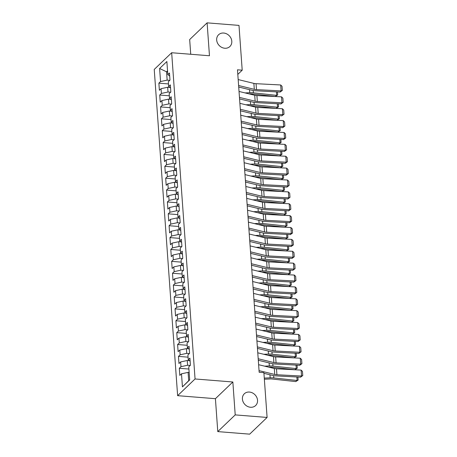 <?xml version="1.0" encoding="UTF-8"?>
<svg xmlns="http://www.w3.org/2000/svg" width="457" height="457" viewBox="0 0 457 457"><rect width="100%" height="100%" fill="white"/><g stroke="black" fill="none" stroke-linecap="round" stroke-linejoin="round"><path stroke-width="0.69" d="M249.425 392.055A8.157 7.004 -133.8 0 1 256.777 397.367A8.157 7.004 -133.8 0 1 255.612 405.548A8.157 7.004 -133.8 0 1 250.516 407.261A8.157 7.004 -133.8 0 1 243.164 401.943A8.157 7.004 -133.8 0 1 244.329 393.768A8.157 7.004 -133.8 0 1 249.425 392.055M223.69 33.035A8.157 7.004 -133.8 0 1 231.042 38.348A8.157 7.004 -133.8 0 1 229.877 46.528A8.157 7.004 -133.8 0 1 224.781 48.242A8.157 7.004 -133.8 0 1 217.429 42.924A8.157 7.004 -133.8 0 1 218.595 34.749A8.157 7.004 -133.8 0 1 223.69 33.035M217.778 431.602L235.212 414.893L232.853 381.989L215.418 398.693L217.778 431.602L249.665 434.15L267.099 417.447L263.889 372.661L259.165 372.278L237.48 69.812L242.204 70.189L238.994 25.398L207.107 22.85L189.672 39.553L190.729 54.257M215.418 398.693L177.624 395.671L154.238 69.441L171.672 52.738L195.059 378.967L177.624 395.671M167.61 71.892L166.559 71.806L159.607 68.487L160.544 81.552L158.876 83.157L159.384 90.286L161.058 88.681L161.395 93.434L159.727 95.033L160.236 102.162L161.909 100.563L162.252 105.316L160.578 106.915L161.087 114.044L162.761 112.439L163.103 117.192L161.43 118.797L161.938 125.926L163.612 124.321L163.954 129.074L162.281 130.673L162.789 137.803L164.463 136.203L164.806 140.956L163.132 142.555L163.64 149.685L165.314 148.079L165.657 152.832L163.983 154.437L164.491 161.567L166.165 159.961L166.508 164.714L164.834 166.314L165.348 173.443L167.016 171.843L167.359 176.596L165.685 178.196L166.199 185.325L167.868 183.72L168.21 188.473L166.537 190.078L167.051 197.207L168.719 195.602L169.061 200.355L167.388 201.96L167.902 209.083L169.576 207.484L169.913 212.237L168.239 213.836L168.753 220.965L170.427 219.36L170.764 224.113L169.09 225.718L169.604 232.847L171.278 231.242L171.615 235.995L169.947 237.6L170.455 244.724L172.129 243.124L172.466 247.877L170.798 249.476L171.306 256.606L172.98 255.006L173.317 259.753L171.649 261.358L172.158 268.488L173.831 266.882L174.174 271.635L172.5 273.24L173.009 280.364L174.683 278.764L175.025 283.517L173.352 285.117L173.86 292.246L175.534 290.646L175.876 295.393L174.203 296.999L174.711 304.128L176.385 302.523L176.728 307.275L175.054 308.881L175.562 316.004L177.236 314.405L177.579 319.157L175.905 320.757L176.413 327.886L178.087 326.287L178.43 331.034L176.756 332.639L177.27 339.768L178.938 338.163L179.281 342.916L177.607 344.521L178.121 351.65L179.79 350.045L180.132 354.798L178.458 356.397L178.973 363.526L180.646 361.927L180.983 366.68L179.31 368.279L179.824 375.408L181.498 373.803L188.107 372.375L188.701 380.692L189.678 379.756M159.607 68.487L166.868 61.529L167.805 74.6L169.696 76.056M188.701 380.692L182.434 386.873L189.689 379.921L188.752 366.851L190.426 365.252L189.912 358.122L188.238 359.722L187.901 354.975L189.575 353.37L189.061 346.24L187.387 347.846L187.05 343.093L188.718 341.488L188.21 334.364L186.536 335.964L186.199 331.211L187.867 329.611L187.359 322.482L185.685 324.082L185.348 319.334L187.016 317.729L186.507 310.6L184.834 312.205L184.491 307.452L186.165 305.847L185.656 298.718L183.982 300.323L183.64 295.57L185.314 293.971L184.805 286.842L183.131 288.441L182.789 283.688L184.462 282.089L183.954 274.96L182.28 276.565L181.937 271.812L183.611 270.207L183.103 263.078L181.429 264.683L181.086 259.93L182.76 258.331L182.252 251.201L180.578 252.801L180.235 248.048L181.909 246.449L181.395 239.319L179.727 240.925L179.384 236.172L181.058 234.567L180.544 227.437L178.876 229.043L178.533 224.29L180.207 222.69L179.692 215.561L178.019 217.161L177.682 212.408L179.355 210.808L178.841 203.679L177.167 205.284L176.83 200.532L178.504 198.926L177.99 191.797L176.316 193.402L175.979 188.65L177.653 187.044L177.139 179.921L175.465 181.52L175.128 176.768L176.796 175.168L176.288 168.039L174.614 169.644L174.277 164.891L175.945 163.286L175.437 156.157L173.763 157.762L173.42 153.009L175.094 151.404L174.585 144.281L172.912 145.88L172.569 141.127L174.243 139.528L173.734 132.399L172.06 134.004L171.718 129.251L173.392 127.646L172.883 120.517L171.209 122.122L170.867 117.369L172.54 115.764L172.032 108.64L170.358 110.24L170.015 105.487L171.689 103.888L171.181 96.758L169.507 98.358L169.164 93.611L170.838 92.006L170.33 84.876L168.656 86.482L168.313 81.729L169.987 80.124L169.473 73L167.805 74.6M182.434 386.873L181.498 373.803M190.209 365.457L187.593 365.252L187.25 360.499L189.478 360.676M180.983 366.68L187.593 365.252M180.646 361.927L187.25 360.499M189.358 353.575L186.742 353.37L186.399 348.617L188.627 348.794M180.132 354.798L186.742 353.37M179.79 350.045L186.399 348.617M188.238 359.722L190.135 361.179M188.501 341.699L185.89 341.488L185.548 336.735L187.776 336.912M179.281 342.916L185.89 341.488M178.938 338.163L185.548 336.735M187.387 347.846L189.278 349.297M187.65 329.817L185.039 329.606L184.697 324.858L186.919 325.036M178.43 331.034L185.039 329.606M178.087 326.287L184.697 324.858M186.536 335.964L188.427 337.42M186.799 317.935L184.188 317.729L183.845 312.976L186.068 313.154M177.579 319.157L184.188 317.729M177.236 314.405L183.845 312.976M185.685 324.082L187.576 325.538M185.948 306.059L183.337 305.847L182.994 301.094L185.216 301.272M176.728 307.275L183.337 305.847M176.385 302.523L182.994 301.094M184.834 312.205L186.724 313.656M185.096 294.177L182.486 293.965L182.143 289.218L184.365 289.395M175.876 295.393L182.486 293.965M175.534 290.646L182.143 289.218M183.982 300.323L185.873 301.78M184.245 282.295L181.635 282.089L181.292 277.336L183.514 277.513M175.025 283.517L181.635 282.089M174.683 278.764L181.292 277.336M183.131 288.441L185.022 289.898M183.394 270.418L180.778 270.207L180.441 265.454L182.663 265.631M174.174 271.635L180.778 270.207M173.831 266.882L180.441 265.454M182.28 276.565L184.171 278.016M182.543 258.536L179.927 258.325L179.59 253.578L181.812 253.755M173.317 259.753L179.927 258.325M172.98 255.006L179.59 253.578M181.429 264.683L183.32 266.14M181.692 246.654L179.075 246.449L178.738 241.696L180.961 241.873M172.466 247.877L179.075 246.449M172.129 243.124L178.738 241.696M180.578 252.801L182.469 254.258M180.841 234.778L178.224 234.567L177.887 229.814L180.109 229.991M171.615 235.995L178.224 234.567M171.278 231.242L177.887 229.814M179.727 240.925L181.618 242.376M179.989 222.896L177.373 222.685L177.036 217.932L179.258 218.115M170.764 224.113L177.373 222.685M170.427 219.36L177.036 217.932M178.876 229.043L180.766 230.499M179.138 211.014L176.522 210.808L176.179 206.056L178.407 206.233M169.913 212.237L176.522 210.808M169.576 207.484L176.179 206.056M178.019 217.161L179.915 218.617M178.287 199.138L175.671 198.926L175.328 194.174L177.556 194.351M169.061 200.355L175.671 198.926M168.719 195.602L175.328 194.174M177.167 205.284L179.064 206.735M177.436 187.256L174.82 187.044L174.477 182.292L176.705 182.474M168.21 188.473L174.82 187.044M167.868 183.72L174.477 182.292M176.316 193.402L178.213 194.859M176.579 175.374L173.968 175.168L173.626 170.415L175.848 170.592M167.359 176.596L173.968 175.168M167.016 171.843L173.626 170.415M175.465 181.52L177.356 182.977M175.728 163.497L173.117 163.286L172.775 158.533L174.997 158.71M166.508 164.714L173.117 163.286M166.165 159.961L172.775 158.533M174.614 169.644L176.505 171.095M174.877 151.615L172.266 151.404L171.923 146.651L174.146 146.834M165.657 152.832L172.266 151.404M165.314 148.079L171.923 146.651M173.763 157.762L175.654 159.219M174.026 139.733L171.415 139.528L171.072 134.775L173.294 134.952M164.806 140.956L171.415 139.528M164.463 136.203L171.072 134.775M172.912 145.88L174.803 147.337M173.174 127.851L170.564 127.646L170.221 122.893L172.443 123.07M163.954 129.074L170.564 127.646M163.612 124.321L170.221 122.893M172.06 134.004L173.951 135.455M172.323 115.975L169.713 115.764L169.37 111.011L171.592 111.188M163.103 117.192L169.713 115.764M162.761 112.439L169.37 111.011M171.209 122.122L173.1 123.579M171.472 104.093L168.856 103.888L168.519 99.135L170.741 99.312M162.252 105.316L168.856 103.888M161.909 100.563L168.519 99.135M170.358 110.24L172.249 111.697M170.621 92.211L168.005 92.006L167.668 87.253L169.89 87.43M161.395 93.434L168.005 92.006M161.058 88.681L167.668 87.253M169.507 98.358L171.398 99.815M169.77 80.335L167.153 80.124L166.559 71.806L167.536 70.875M160.544 81.552L167.153 80.124M168.656 86.482L170.547 87.933M235.212 414.893L267.099 417.447M171.672 52.738L209.466 55.76L207.107 22.85M232.853 381.989L195.059 378.967M237.811 74.4L242.204 70.189M189.152 372.461L188.107 372.375M158.876 83.157L168.473 83.922M159.727 95.033L169.324 95.804M160.578 106.915L170.175 107.681M161.43 118.797L171.027 119.563M162.281 130.673L171.878 131.445M163.132 142.555L172.729 143.321M163.983 154.437L173.58 155.203M164.834 166.314L174.431 167.085M165.685 178.196L175.282 178.967M166.537 190.078L176.134 190.843M167.388 201.96L176.985 202.725M168.239 213.836L177.836 214.607M169.09 225.718L178.687 226.483M169.947 237.6L179.544 238.365M170.798 249.476L180.395 250.247M171.649 261.358L181.246 262.124M172.5 273.24L182.097 274.006M173.352 285.117L182.949 285.888M174.203 296.999L183.8 297.764M175.054 308.881L184.651 309.646M175.905 320.757L185.502 321.528M176.756 332.639L186.353 333.404M177.607 344.521L187.204 345.286M178.458 356.397L188.055 357.168M179.31 368.279L188.907 369.045M238.183 79.569L253.869 83.385A6.369 2.268 175.9 0 0 256.057 83.688L280.678 84.968L281.106 90.909L282.323 90.446L280.13 92.051L255.514 90.766A9.557 3.399 -4.1 0 1 252.23 90.32L238.72 87.036M280.13 92.051L281.106 90.909L256.486 89.623A6.369 2.268 175.9 0 1 254.298 89.326L238.605 85.51M280.678 84.968L282.026 86.287L282.323 90.446M249.019 93.879L249.568 93.856A6.369 2.268 -4.1 0 1 251.996 93.925L275.297 96.473L276.679 95.364L253.378 92.817A9.557 3.399 175.9 0 0 249.733 92.714L245.061 92.92M239.434 87.207L238.731 87.236M169.261 86.944L169.29 87.384M277.468 91.914L277.69 94.97L275.297 96.473M277.69 94.97L276.679 95.364L276.428 91.857M239.034 91.451L254.72 95.267A6.369 2.268 175.9 0 0 256.908 95.564L281.529 96.85L281.958 102.791L283.174 102.322L280.981 103.933L256.366 102.648A9.557 3.399 -4.1 0 1 253.081 102.197L239.571 98.912M280.981 103.933L281.958 102.791L257.337 101.505A6.369 2.268 175.9 0 1 255.149 101.208L239.457 97.392M281.529 96.85L282.877 98.169L283.174 102.322M239.885 103.333L255.572 107.144A6.369 2.268 175.9 0 0 257.759 107.446L282.38 108.732L282.809 114.673L284.026 114.204L281.838 115.815L257.217 114.53A9.557 3.399 -4.1 0 1 253.932 114.079L240.422 110.794M281.838 115.815L282.809 114.673L258.188 113.387A6.369 2.268 175.9 0 1 256 113.085L240.313 109.274M282.38 108.732L283.728 110.046L284.026 114.204M249.87 105.761L250.419 105.738A6.369 2.268 -4.1 0 1 252.847 105.807L276.148 108.355L277.53 107.241L254.229 104.699A9.557 3.399 175.9 0 0 250.585 104.59L245.912 104.796M240.285 99.089L239.582 99.118M170.113 98.826L170.141 99.26M278.319 103.796L278.542 106.847L276.148 108.355M278.542 106.847L277.53 107.241L277.279 103.739M250.722 117.643L251.27 117.615A6.369 2.268 -4.1 0 1 253.698 117.683L276.999 120.231L278.382 119.123L255.08 116.575A9.557 3.399 175.9 0 0 251.436 116.472L246.763 116.678M241.136 110.965L240.433 111M170.964 110.708L170.992 111.142M279.176 115.672L279.393 118.729L276.999 120.231M279.393 118.729L278.382 119.123L278.13 115.621M240.736 115.21L256.423 119.026A6.369 2.268 175.9 0 0 258.616 119.328L283.231 120.614L283.66 126.549L284.877 126.086L282.689 127.692L258.068 126.406A9.557 3.399 -4.1 0 1 254.783 125.961L241.273 122.676M282.689 127.692L283.66 126.549L259.039 125.264A6.369 2.268 175.9 0 1 256.851 124.967L241.165 121.151M283.231 120.614L284.58 121.928L284.877 126.086M241.587 127.092L257.274 130.908A6.369 2.268 175.9 0 0 259.467 131.205L284.083 132.49L284.511 138.431L285.728 137.963L283.54 139.574L258.919 138.288A9.557 3.399 -4.1 0 1 255.634 137.837L242.124 134.552M283.54 139.574L284.511 138.431L259.89 137.146A6.369 2.268 175.9 0 1 257.702 136.849L242.016 133.033M284.083 132.49L285.431 133.81L285.728 137.963M251.573 129.52L252.121 129.497A6.369 2.268 -4.1 0 1 254.555 129.565L277.856 132.113L279.233 131.005L255.931 128.457A9.557 3.399 175.9 0 0 252.287 128.354L247.614 128.56M241.987 122.847L241.285 122.882M171.815 122.585L171.843 123.024M280.027 127.554L280.244 130.611L277.856 132.113M280.244 130.611L279.233 131.005L278.981 127.497M252.424 141.402L252.972 141.379A6.369 2.268 -4.1 0 1 255.406 141.447L278.707 143.995L280.084 142.887L256.783 140.339A9.557 3.399 175.9 0 0 253.138 140.23L248.465 140.436M242.838 134.729L242.136 134.758M172.666 134.467L172.7 134.901M280.878 139.436L281.095 142.487L278.707 143.995M281.095 142.487L280.084 142.887L279.833 139.379M242.439 138.974L258.125 142.79A6.369 2.268 175.9 0 0 260.319 143.087L284.934 144.372L285.362 150.313L286.579 149.845L284.391 151.456L259.77 150.17A9.557 3.399 -4.1 0 1 256.486 149.719L242.975 146.434M284.391 151.456L285.362 150.313L260.741 149.028A6.369 2.268 175.9 0 1 258.553 148.725L242.867 144.915M284.934 144.372L286.282 145.686L286.579 149.845M253.275 153.284L253.824 153.255A6.369 2.268 -4.1 0 1 256.257 153.329L279.558 155.871L280.935 154.763L257.634 152.215A9.557 3.399 175.9 0 0 253.989 152.112L249.322 152.318M243.69 146.606L242.987 146.64M173.517 146.349L173.551 146.783M281.729 151.313L281.946 154.369L279.558 155.871M281.946 154.369L280.935 154.763L280.684 151.261M243.29 150.856L258.982 154.666A6.369 2.268 175.9 0 0 261.17 154.969L285.785 156.254L286.213 162.189L287.43 161.727L285.242 163.332L260.621 162.046A9.557 3.399 -4.1 0 1 257.337 161.601L243.827 158.316M285.242 163.332L286.213 162.189L261.593 160.91A6.369 2.268 175.9 0 1 259.405 160.607L243.718 156.791M285.785 156.254L287.133 157.568L287.43 161.727M254.132 165.16L254.675 165.137A6.369 2.268 -4.1 0 1 257.108 165.206L280.409 167.753L281.786 166.645L258.485 164.097A9.557 3.399 175.9 0 0 254.84 163.994L250.173 164.2M244.541 158.488L243.844 158.522M174.368 158.225L174.403 158.665M282.58 163.195L282.797 166.251L280.409 167.753M282.797 166.251L281.786 166.645L281.535 163.143M244.141 162.732L259.833 166.548A6.369 2.268 175.9 0 0 262.021 166.845L286.642 168.13L287.065 174.071L288.281 173.603L286.093 175.214L261.473 173.928A9.557 3.399 -4.1 0 1 258.188 173.477L244.678 170.193M286.093 175.214L287.065 174.071L262.444 172.786A6.369 2.268 175.9 0 1 260.256 172.489L244.569 168.673M286.642 168.13L287.984 169.45L288.281 173.603M244.992 174.614L260.684 178.43A6.369 2.268 175.9 0 0 262.872 178.727L287.493 180.012L287.916 185.953L289.132 185.485L286.945 187.096L262.324 185.81A9.557 3.399 -4.1 0 1 259.039 185.359L245.529 182.075M286.945 187.096L287.916 185.953L263.295 184.668A6.369 2.268 175.9 0 1 261.107 184.365L245.42 180.555M287.493 180.012L288.835 181.326L289.132 185.485M245.849 186.496L261.535 190.306A6.369 2.268 175.9 0 0 263.723 190.609L288.344 191.894L288.767 197.83L289.989 197.367L287.796 198.972L263.175 197.692A9.557 3.399 -4.1 0 1 259.896 197.241L246.38 193.957M287.796 198.972L288.767 197.83L264.152 196.55A6.369 2.268 175.9 0 1 261.958 196.247L246.272 192.431M288.344 191.894L289.687 193.208L289.989 197.367M246.7 198.372L262.387 202.188A6.369 2.268 175.9 0 0 264.574 202.485L289.195 203.771L289.618 209.712L290.841 209.249L288.647 210.854L264.026 209.569A9.557 3.399 -4.1 0 1 260.747 209.117L247.231 205.833M288.647 210.854L289.618 209.712L265.003 208.426A6.369 2.268 175.9 0 1 262.809 208.129L247.123 204.313M289.195 203.771L290.538 205.09L290.841 209.249M247.551 210.254L263.238 214.07A6.369 2.268 175.9 0 0 265.426 214.367L290.046 215.653L290.469 221.594L291.692 221.125L289.498 222.736L264.883 221.451A9.557 3.399 -4.1 0 1 261.598 220.999L248.082 217.715M289.498 222.736L290.469 221.594L265.854 220.308A6.369 2.268 175.9 0 1 263.66 220.006L247.974 216.195M290.046 215.653L291.389 216.966L291.692 221.125M248.402 222.136L264.089 225.947A6.369 2.268 175.9 0 0 266.277 226.249L290.898 227.535L291.32 233.476L292.543 233.007L290.349 234.612L265.734 233.333A9.557 3.399 -4.1 0 1 262.449 232.881L248.934 229.597M290.349 234.612L291.32 233.476L266.705 232.19A6.369 2.268 175.9 0 1 264.517 231.888L248.825 228.072M290.898 227.535L292.246 228.848L292.543 233.007M249.254 234.013L264.94 237.829A6.369 2.268 175.9 0 0 267.128 238.126L291.749 239.411L292.177 245.352L293.394 244.889L291.2 246.494L266.585 245.209A9.557 3.399 -4.1 0 1 263.301 244.763L249.785 241.473M291.2 246.494L292.177 245.352L267.556 244.067A6.369 2.268 175.9 0 1 265.368 243.77L249.676 239.954M291.749 239.411L293.097 240.73L293.394 244.889M250.105 245.895L265.791 249.711A6.369 2.268 175.9 0 0 267.979 250.008L292.6 251.293L293.028 257.234L294.245 256.765L292.052 258.376L267.436 257.091A9.557 3.399 -4.1 0 1 264.152 256.64L250.642 253.355M292.052 258.376L293.028 257.234L268.408 255.949A6.369 2.268 175.9 0 1 266.22 255.652L250.527 251.836M292.6 251.293L293.948 252.607L294.245 256.765M250.956 257.777L266.642 261.587A6.369 2.268 175.9 0 0 268.83 261.89L293.451 263.175L293.88 269.116L295.096 268.647L292.903 270.258L268.288 268.973A9.557 3.399 -4.1 0 1 265.003 268.522L251.493 265.237M292.903 270.258L293.88 269.116L269.259 267.831A6.369 2.268 175.9 0 1 267.071 267.528L251.384 263.718M293.451 263.175L294.799 264.489L295.096 268.647M254.983 177.042L255.532 177.019A6.369 2.268 -4.1 0 1 257.959 177.088L281.261 179.635L282.637 178.527L259.336 175.979A9.557 3.399 175.9 0 0 255.692 175.871L251.024 176.076M245.392 170.37L244.695 170.398M175.22 170.107L175.254 170.547M283.431 175.077L283.648 178.127L281.261 179.635M283.648 178.127L282.637 178.527L282.386 175.02M255.834 188.924L256.383 188.895A6.369 2.268 -4.1 0 1 258.811 188.97L282.112 191.517L283.489 190.403L260.187 187.856A9.557 3.399 175.9 0 0 256.543 187.753L251.876 187.958M246.243 182.252L245.546 182.28M176.071 181.989L176.105 182.423M284.283 186.953L284.5 190.009L282.112 191.517M284.5 190.009L283.489 190.403L283.237 186.902M256.685 200.8L257.234 200.777A6.369 2.268 -4.1 0 1 259.662 200.846L282.963 203.394L284.34 202.285L261.038 199.738A9.557 3.399 175.9 0 0 257.394 199.635L252.727 199.84M247.094 194.128L246.397 194.162M176.922 193.865L176.956 194.305M285.134 198.835L285.351 201.891L282.963 203.394M285.351 201.891L284.34 202.285L284.088 198.784M257.537 212.682L258.085 212.659A6.369 2.268 -4.1 0 1 260.513 212.728L283.814 215.276L285.191 214.167L261.89 211.62A9.557 3.399 175.9 0 0 258.245 211.511L253.578 211.717M247.951 206.01L247.248 206.038M177.773 205.747L177.807 206.187M285.985 210.717L286.202 213.767L283.814 215.276M286.202 213.767L285.191 214.167L284.94 210.66M258.388 224.564L258.936 224.536A6.369 2.268 -4.1 0 1 261.364 224.61L284.665 227.158L286.042 226.044L262.741 223.496A9.557 3.399 175.9 0 0 259.096 223.393L254.429 223.599M248.802 217.892L248.1 217.92M178.63 217.629L178.658 218.063M286.836 222.593L287.059 225.649L284.665 227.158M287.059 225.649L286.042 226.044L285.791 222.542M259.239 236.44L259.787 236.418A6.369 2.268 -4.1 0 1 262.215 236.486L285.516 239.034L286.893 237.926L263.592 235.378A9.557 3.399 175.9 0 0 259.953 235.275L255.28 235.481M249.653 229.768L248.951 229.802M179.481 229.511L179.51 229.945M287.687 234.475L287.91 237.531L285.516 239.034M287.91 237.531L286.893 237.926L286.642 234.424M260.09 248.322L260.639 248.3A6.369 2.268 -4.1 0 1 263.066 248.368L286.368 250.916L287.75 249.808L264.449 247.26A9.557 3.399 175.9 0 0 260.804 247.151L256.131 247.363M250.505 241.65L249.802 241.679M180.332 241.387L180.361 241.827M288.538 246.357L288.761 249.408L286.368 250.916M288.761 249.408L287.75 249.808L287.499 246.3M260.941 260.204L261.49 260.176A6.369 2.268 -4.1 0 1 263.918 260.25L287.219 262.798L288.601 261.684L265.3 259.136A9.557 3.399 175.9 0 0 261.655 259.033L256.983 259.239M251.356 253.532L250.653 253.561M181.183 253.269L181.212 253.704M289.39 258.239L289.612 261.29L287.219 262.798M289.612 261.29L288.601 261.684L288.35 258.182M261.792 272.081L262.341 272.058A6.369 2.268 -4.1 0 1 264.769 272.126L288.07 274.674L289.452 273.566L266.151 271.018A9.557 3.399 175.9 0 0 262.507 270.915L257.834 271.121M252.207 265.408L251.504 265.443M182.035 265.151L182.063 265.586M290.246 270.116L290.463 273.172L288.07 274.674M290.463 273.172L289.452 273.566L289.201 270.064M251.807 269.653L267.494 273.469A6.369 2.268 175.9 0 0 269.687 273.772L294.302 275.051L294.731 280.992L295.947 280.529L293.76 282.135L269.139 280.849A9.557 3.399 -4.1 0 1 265.854 280.404L252.344 277.113M293.76 282.135L294.731 280.992L270.11 279.707A6.369 2.268 175.9 0 1 267.922 279.41L252.235 275.594M294.302 275.051L295.65 276.371L295.947 280.529M262.644 283.963L263.192 283.94A6.369 2.268 -4.1 0 1 265.626 284.008L288.921 286.556L290.304 285.448L267.002 282.9A9.557 3.399 175.9 0 0 263.358 282.792L258.685 283.003M253.058 277.29L252.355 277.319M182.886 277.028L182.914 277.468M291.098 281.998L291.315 285.054L288.921 286.556M291.315 285.054L290.304 285.448L290.052 281.94M252.658 281.535L268.345 285.351A6.369 2.268 175.9 0 0 270.538 285.648L295.153 286.933L295.582 292.874L296.799 292.406L294.611 294.017L269.99 292.731A9.557 3.399 -4.1 0 1 266.705 292.28L253.195 288.995M294.611 294.017L295.582 292.874L270.961 291.589A6.369 2.268 175.9 0 1 268.773 291.292L253.087 287.476M295.153 286.933L296.502 288.247L296.799 292.406M263.495 295.845L264.043 295.822A6.369 2.268 -4.1 0 1 266.477 295.89L289.778 298.438L291.155 297.324L267.853 294.776A9.557 3.399 175.9 0 0 264.209 294.674L259.536 294.879M253.909 289.172L253.207 289.201M183.737 288.91L183.765 289.344M291.949 293.88L292.166 296.93L289.778 298.438M292.166 296.93L291.155 297.324L290.903 293.822M253.509 293.417L269.196 297.227A6.369 2.268 175.9 0 0 271.389 297.53L296.005 298.815L296.433 304.756L297.65 304.288L295.462 305.899L270.841 304.613A9.557 3.399 -4.1 0 1 267.556 304.162L254.046 300.877M295.462 305.899L296.433 304.756L271.812 303.471A6.369 2.268 175.9 0 1 269.624 303.168L253.938 299.358M296.005 298.815L297.353 300.129L297.65 304.288M264.346 307.721L264.894 307.698A6.369 2.268 -4.1 0 1 267.328 307.767L290.629 310.314L292.006 309.206L268.705 306.658A9.557 3.399 175.9 0 0 265.06 306.556L260.387 306.761M254.76 301.049L254.058 301.083M184.588 300.792L184.622 301.226M292.8 305.756L293.017 308.812L290.629 310.314M293.017 308.812L292.006 309.206L291.755 305.704M254.36 305.293L270.053 309.109A6.369 2.268 175.9 0 0 272.241 309.412L296.856 310.691L297.284 316.632L298.501 316.17L296.313 317.775L271.692 316.49A9.557 3.399 -4.1 0 1 268.408 316.044L254.897 312.759M296.313 317.775L297.284 316.632L272.663 315.347A6.369 2.268 175.9 0 1 270.475 315.05L254.789 311.234M296.856 310.691L298.204 312.011L298.501 316.17M265.203 319.603L265.745 319.58A6.369 2.268 -4.1 0 1 268.179 319.649L291.48 322.196L292.857 321.088L269.556 318.54A9.557 3.399 175.9 0 0 265.911 318.438L261.244 318.643M255.612 312.931L254.909 312.959M185.439 312.668L185.473 313.108M293.651 317.638L293.868 320.694L291.48 322.196M293.868 320.694L292.857 321.088L292.606 317.581M255.212 317.175L270.904 320.991A6.369 2.268 175.9 0 0 273.092 321.288L297.707 322.573L298.135 328.514L299.352 328.046L297.164 329.657L272.543 328.372A9.557 3.399 -4.1 0 1 269.259 327.92L255.749 324.636M297.164 329.657L298.135 328.514L273.514 327.229A6.369 2.268 175.9 0 1 271.327 326.932L255.64 323.116M297.707 322.573L299.055 323.887L299.352 328.046M266.054 331.485L266.602 331.462A6.369 2.268 -4.1 0 1 269.03 331.531L292.331 334.078L293.708 332.964L270.407 330.417A9.557 3.399 175.9 0 0 266.762 330.314L262.095 330.52M256.463 324.813L255.766 324.841M186.29 324.55L186.325 324.984M294.502 329.52L294.719 332.57L292.331 334.078M294.719 332.57L293.708 332.964L293.457 329.463M256.063 329.057L271.755 332.867A6.369 2.268 175.9 0 0 273.943 333.17L298.564 334.455L298.987 340.396L300.203 339.928L298.015 341.539L273.395 340.254A9.557 3.399 -4.1 0 1 270.11 339.802L256.6 336.518M298.015 341.539L298.987 340.396L274.366 339.111A6.369 2.268 175.9 0 1 272.178 338.808L256.491 334.998M298.564 334.455L299.906 335.769L300.203 339.928M266.905 343.361L267.454 343.338A6.369 2.268 -4.1 0 1 269.881 343.407L293.183 345.955L294.559 344.846L271.258 342.299A9.557 3.399 175.9 0 0 267.613 342.196L262.946 342.402M257.314 336.689L256.617 336.723M187.142 336.432L187.176 336.866M295.353 341.396L295.57 344.452L293.183 345.955M295.57 344.452L294.559 344.846L294.308 341.345M256.914 340.933L272.606 344.749A6.369 2.268 175.9 0 0 274.794 345.052L299.415 346.332L299.838 352.273L301.054 351.81L298.867 353.415L274.246 352.13A9.557 3.399 -4.1 0 1 270.961 351.684L257.451 348.4M298.867 353.415L299.838 352.273L275.217 350.987A6.369 2.268 175.9 0 1 273.029 350.69L257.342 346.874M299.415 346.332L300.757 347.651L301.054 351.81M267.756 355.243L268.305 355.22A6.369 2.268 -4.1 0 1 270.733 355.289L294.034 357.837L295.411 356.728L272.109 354.181A9.557 3.399 175.9 0 0 268.465 354.078L263.798 354.284M258.165 348.571L257.468 348.6M187.993 348.308L188.027 348.748M296.205 353.278L296.422 356.334L294.034 357.837M296.422 356.334L295.411 356.728L295.159 353.221M257.771 352.815L273.457 356.631A6.369 2.268 175.9 0 0 275.645 356.928L300.266 358.214L300.689 364.155L301.911 363.686L299.718 365.297L275.097 364.012A9.557 3.399 -4.1 0 1 271.818 363.561L258.302 360.276M299.718 365.297L300.689 364.155L276.074 362.869A6.369 2.268 175.9 0 1 273.88 362.572L258.194 358.756M300.266 358.214L301.609 359.533L301.911 363.686M268.607 367.125L269.156 367.102A6.369 2.268 -4.1 0 1 271.584 367.171L294.885 369.719L296.262 368.605L272.96 366.063A9.557 3.399 175.9 0 0 269.316 365.954L264.649 366.16M259.016 360.453L258.319 360.482M188.844 360.19L188.878 360.624M297.056 365.16L297.273 368.211L294.885 369.719M297.273 368.211L296.262 368.605L296.01 365.103M258.622 364.697L274.309 368.508A6.369 2.268 175.9 0 0 276.496 368.81L301.117 370.096L301.54 376.037L302.763 375.568L300.569 377.179L275.948 375.894A9.557 3.399 -4.1 0 1 272.669 375.443L263.935 373.318M259.902 372.341L259.153 372.158M300.569 377.179L301.54 376.037L276.925 374.751A6.369 2.268 175.9 0 1 274.731 374.449L259.045 370.638M301.117 370.096L302.46 371.41L302.763 375.568M264.357 379.23L270.007 378.979A6.369 2.268 -4.1 0 1 272.435 379.047L295.736 381.595L297.113 380.487L273.812 377.939A9.557 3.399 175.9 0 0 270.167 377.836L264.277 378.093M297.907 377.036L298.13 380.093L295.736 381.595M298.13 380.093L297.113 380.487L296.861 376.985M253.869 83.385L254.298 89.326M256.057 83.688L256.486 89.623M253.378 92.817L253.212 90.52M249.733 92.714L249.511 89.658M254.72 95.267L255.149 101.208M256.908 95.564L257.337 101.505M255.572 107.144L256 113.085M257.759 107.446L258.188 113.387M254.229 104.699L254.063 102.402M250.585 104.59L250.362 101.54M255.08 116.575L254.915 114.279M251.436 116.472L251.219 113.416M256.423 119.026L256.851 124.967M258.616 119.328L259.039 125.264M257.274 130.908L257.702 136.849M259.467 131.205L259.89 137.146M255.931 128.457L255.766 126.161M252.287 128.354L252.07 125.298M256.783 140.339L256.617 138.043M253.138 140.23L252.921 137.18M258.125 142.79L258.553 148.725M260.319 143.087L260.741 149.028M257.634 152.215L257.468 149.919M253.989 152.112L253.772 149.056M258.982 154.666L259.405 160.607M261.17 154.969L261.593 160.91M258.485 164.097L258.319 161.801M254.84 163.994L254.623 160.938M259.833 166.548L260.256 172.489M262.021 166.845L262.444 172.786M260.684 178.43L261.107 184.365M262.872 178.727L263.295 184.668M261.535 190.306L261.958 196.247M263.723 190.609L264.152 196.55M262.387 202.188L262.809 208.129M264.574 202.485L265.003 208.426M263.238 214.07L263.66 220.006M265.426 214.367L265.854 220.308M264.089 225.947L264.517 231.888M266.277 226.249L266.705 232.19M264.94 237.829L265.368 243.77M267.128 238.126L267.556 244.067M265.791 249.711L266.22 255.652M267.979 250.008L268.408 255.949M266.642 261.587L267.071 267.528M268.83 261.89L269.259 267.831M259.336 175.979L259.17 173.683M255.692 175.871L255.474 172.82M260.187 187.856L260.022 185.559M256.543 187.753L256.326 184.702M261.038 199.738L260.873 197.441M257.394 199.635L257.177 196.579M261.89 211.62L261.73 209.323M258.245 211.511L258.028 208.461M262.741 223.496L262.581 221.199M259.096 223.393L258.879 220.343M263.592 235.378L263.432 233.081M259.953 235.275L259.73 232.219M264.449 247.26L264.283 244.963M260.804 247.151L260.581 244.101M265.3 259.136L265.134 256.845M261.655 259.033L261.433 255.983M266.151 271.018L265.985 268.722M262.507 270.915L262.284 267.859M267.494 273.469L267.922 279.41M269.687 273.772L270.11 279.707M267.002 282.9L266.837 280.604M263.358 282.792L263.141 279.741M268.345 285.351L268.773 291.292M270.538 285.648L270.961 291.589M267.853 294.776L267.688 292.486M264.209 294.674L263.992 291.623M269.196 297.227L269.624 303.168M271.389 297.53L271.812 303.471M268.705 306.658L268.539 304.362M265.06 306.556L264.843 303.499M270.053 309.109L270.475 315.05M272.241 309.412L272.663 315.347M269.556 318.54L269.39 316.244M265.911 318.438L265.694 315.381M270.904 320.991L271.327 326.932M273.092 321.288L273.514 327.229M270.407 330.417L270.241 328.126M266.762 330.314L266.545 327.263M271.755 332.867L272.178 338.808M273.943 333.17L274.366 339.111M271.258 342.299L271.092 340.002M267.613 342.196L267.396 339.14M272.606 344.749L273.029 350.69M274.794 345.052L275.217 350.987M272.109 354.181L271.944 351.884M268.465 354.078L268.248 351.022M273.457 356.631L273.88 362.572M275.645 356.928L276.074 362.869M272.96 366.063L272.795 363.766M269.316 365.954L269.099 362.904M274.309 368.508L274.731 374.449M276.496 368.81L276.925 374.751M273.812 377.939L273.652 375.643M270.167 377.836L269.95 374.78"/></g></svg>
